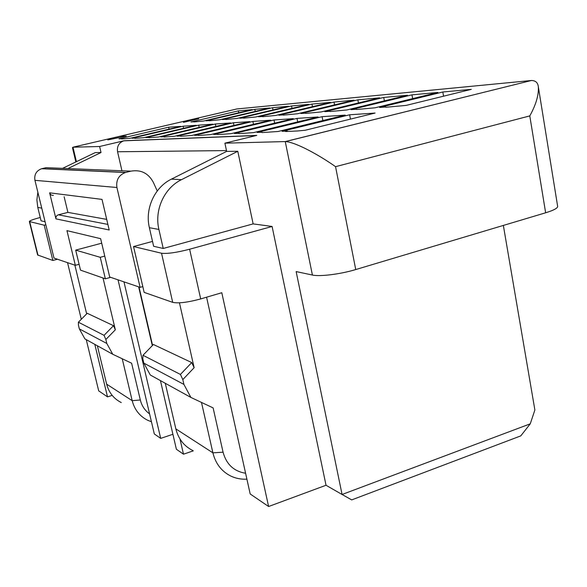 <?xml version="1.0" encoding="UTF-8"?>
<svg xmlns="http://www.w3.org/2000/svg" width="587" height="587" viewBox="0 0 587 587"><rect width="100%" height="100%" fill="white"/><g stroke="black" fill="none" stroke-linecap="round" stroke-linejoin="round"><path stroke-width="0.88" d="M199.169 127.386L198.685 125.141L212.751 124.18L158.534 137.006L148.929 137.725M272.992 109.923L272.544 107.722L288.533 106.247L237.023 118.435L225.826 119.521M198.685 125.141L145.906 137.585L148.871 137.453M224.902 143.169L285.524 141.562C296.853 142.443 321.045 156.384 335.551 166.664L529.79 115.903C536.056 104.581 538.895 94.815 538.308 86.597C537.809 82.606 535.52 80.566 531.433 80.492L236.832 108.962L72.979 147.205L99.614 146.501L124.077 140.748L256.79 135.392L224.902 143.169L226.648 151.387L237.786 151.285L253.136 223.889L272.097 226.472L326.027 485.258L342.074 494.489L296.149 271.576L312.409 275.046C319.607 276.785 340.636 274.166 355.737 269.558L545.639 212.787L529.79 115.903M350.454 119.11L349.625 114.788L375.108 113.042L305.24 130.241L297.58 130.974L285.583 131.517L287.469 131.055L287.542 131.429M349.625 114.788L282.09 131.305L287.469 131.055M412.646 98.616L411.957 94.845L437.895 92.453L375.056 107.803L356.654 109.505M411.957 94.845L350.997 109.659L356.603 109.226M322.85 120.555L322.087 116.674L345.229 115.089L278.099 131.488L262.081 132.589M322.087 116.674L257.128 132.457L262.007 132.229M384.382 100.861L383.751 97.449L407.473 95.263L346.829 109.974L330.041 111.537M383.751 97.449L324.86 111.669L329.989 111.273M297.682 121.905L296.985 118.398L318.088 116.952L253.503 132.625L238.931 133.638M296.985 118.398L234.411 133.506L238.865 133.3M358.444 102.945L357.857 99.841L379.635 97.831L321.06 111.963L305.673 113.408M357.857 99.841L300.918 113.511L305.629 113.152M274.65 123.153L273.997 119.975L293.324 118.647L231.109 133.66L217.799 134.599M273.997 119.975L213.661 134.46L217.733 134.276M334.553 104.875L334.003 102.05L354.071 100.194L297.426 113.783L283.286 115.118M334.003 102.05L278.906 115.206L283.235 114.876M253.481 124.319L252.88 121.421L270.644 120.203L210.63 134.599L198.428 135.48M252.88 121.421L194.62 135.34L198.362 135.164M312.475 106.673L311.961 104.082L330.51 102.373L275.685 115.456L262.638 116.703M311.961 104.082L258.588 116.776L262.594 116.468M233.964 125.413L233.406 122.764L249.791 121.634L191.839 135.465L180.613 136.287M233.406 122.764L177.091 136.147L180.547 135.986M292.01 108.353L291.534 105.968L308.725 104.383L255.609 117.004L243.539 118.163M291.534 105.968L239.782 118.222L243.495 117.936M215.913 126.432L215.392 123.996L230.552 122.954L174.53 136.265L164.162 137.035M215.392 123.996L160.904 136.896L164.096 136.749M272.544 107.722L222.334 119.565L225.775 119.3M255.272 111.398L254.846 109.358L269.749 107.986L219.765 119.763L209.339 120.783M254.846 109.358L206.088 120.819L209.295 120.57M183.599 128.289L183.144 126.205L196.227 125.31L143.705 137.688L134.79 138.371M183.144 126.205L131.98 138.231L134.731 138.099M238.718 112.777L238.322 110.884L252.241 109.6L203.696 121.003L193.974 121.957M238.322 110.884L190.929 121.986L193.93 121.751M169.071 129.133L168.645 127.203L180.855 126.366L129.925 138.327L121.626 138.965M168.645 127.203L119 138.826L121.568 138.708M443.552 96.195L442.811 91.998L471.288 89.363L406.101 105.411L385.842 107.267M442.811 91.998L379.628 107.45L385.791 106.973M538.308 86.597L557.65 206.36C557.723 208.158 553.717 210.3 545.639 212.787M75.862 161.946L72.472 147.682L72.979 147.205L76.413 161.674M99.614 146.501L101.023 152.532L95.248 152.583L62.589 168.352M152.517 241.418L133.535 246.54L161.535 253.232C167.178 253.929 176.548 252.593 189.63 249.226L272.097 226.472M326.027 485.258L268.604 506.515L221.798 292.73L200.695 298.922C187.752 302.408 178.419 303.56 172.703 302.364L144.153 292.377L133.535 246.54M104.757 256.093L100.245 257.311L75.679 250.121L80.507 270.13L105.352 278.818L110.664 277.335M57.467 259.234L52.867 260.467L37.634 254.971L29.35 221.526L44.216 225.21L45.837 224.792M118.024 279.845L154.315 433.954L160.691 438.379L172.908 434.285M160.691 438.379L123.974 281.87M193.27 450.853L183.496 454.199L176.394 449.268L160.434 380.611M152.312 345.626L138.657 286.86M183.496 454.199L179.982 438.988M86.663 313.862L74.879 265.163M103.019 278.003L115.345 329.806L105.851 339.491L104.046 335.338L78.394 322.204L78.438 325.205L79.333 328.881L84.91 338.897L112.77 354.284L131.62 363.206L140.315 399.974C141.783 405.859 144.879 410.504 149.59 413.894M121.274 402.565C113.753 398.756 108.881 392.622 106.643 384.162L97.376 345.78M122.228 358.76L132.192 400.679C134.548 409.726 139.713 416.256 147.697 420.285L151.439 421.759M157.25 190.98L153.368 182.418C148.452 173.216 140.975 169.46 130.945 171.147L125.435 172.512C118.743 175.109 115.91 180.106 116.916 187.495L140.102 287.351L109.71 277.013L100.634 238.682L66.947 230.64L75.334 265.317L79.106 264.297M105.851 339.491L106.805 343.468L112.77 354.284M106.805 343.468L79.333 328.881M115.345 329.806L113.518 325.682L104.046 335.338M78.394 322.204L87.243 313.282L113.518 325.682M130.945 171.147L46.035 167.677L41.64 168.726C36.328 170.736 34.09 174.603 34.934 180.326L53.989 258.053L75.334 265.317M55.956 218.87L49.624 192.83L102.006 199.389L109.189 229.979L55.956 218.87C55.67 216.852 56.477 215.502 58.362 214.813L67.909 212.391L64.144 196.762M152.569 345.354L139.009 286.984M179.461 302.826L194.136 367.689L182.814 379.598L180.422 374.44L142.986 355.274L142.802 358.752L143.83 363.126L150.294 375.005L190.892 397.428L213.118 407.899L223.067 452.195C226.377 464.324 233.883 471.346 245.593 473.254M192.763 450.515C184.032 446.135 178.389 438.922 175.843 428.884L165.277 383.282M201.48 402.418L212.898 452.841C215.598 463.715 221.622 471.478 230.977 476.145C235.967 478.471 241.279 479.476 246.9 479.146M182.814 379.598L183.914 384.412L190.892 397.428M351.716 499.897L342.074 494.489L530.259 423.829L520.764 435.899L351.716 499.897M530.259 423.829L534.882 409.997L503.353 225.43M206.58 297.198L250.187 493.983L268.604 506.515M86.252 339.638L98.704 390.876L107.509 396.863L112.176 395.389M107.509 396.863L94.808 344.364M81.299 319.269L67.542 262.668M40.246 217.483C33.29 219.325 29.658 220.668 29.35 221.526M45.089 221.732L41.068 220.822L37.781 207.424L36.886 199.844L37.861 192.272M253.136 223.889L163.223 248.462L153.633 246.291L149.384 227.712C144.762 208.774 154.586 187.238 171.441 179.116L226.648 151.387M163.223 248.462L158.908 229.444L149.384 227.712M237.786 151.285L181.456 179.681C164.25 187.994 154.205 210.051 158.908 229.444M67.865 168.572L101.023 152.532M121.949 170.78L117.561 151.769C116.82 146.368 118.875 142.722 123.732 140.836L124.077 140.748M75.679 250.121L101.705 243.194M100.245 257.311L105.352 278.818M44.216 225.21L52.867 260.467M143.83 363.126L183.914 384.412M142.986 355.274L153.405 344.496L191.722 362.575L180.422 374.44M191.722 362.575L194.136 367.689M140.102 287.351L142.81 286.588M53.41 195.346C51.509 195.508 50.247 194.671 49.624 192.83M67.909 212.391L106.702 219.384M198.707 118.794L183.445 122.36L198.707 118.794M124.554 136.5L126.256 136.103L122.529 136.301L120.841 136.698L123.718 136.544L107.81 139.904L124.554 136.5M312.409 275.046L285.253 141.57L531.088 80.58M335.551 166.664L355.737 269.558M189.63 249.226L200.695 298.922M161.535 253.232L172.703 302.364M140.315 399.974L132.192 400.679L106.643 384.162M41.926 168.652L125.794 172.417M116.916 187.495L34.934 180.326M175.843 428.884L212.898 452.841L223.067 452.195M38.008 255.272L29.71 221.747M41.758 208.15L37.781 207.424M181.456 179.681L171.441 179.116M117.561 151.769L226.479 150.588M58.362 214.813L107.883 224.41M285.524 141.562L531.433 80.492M41.64 168.726L125.435 172.512M123.732 140.836L256.292 135.516"/></g></svg>
